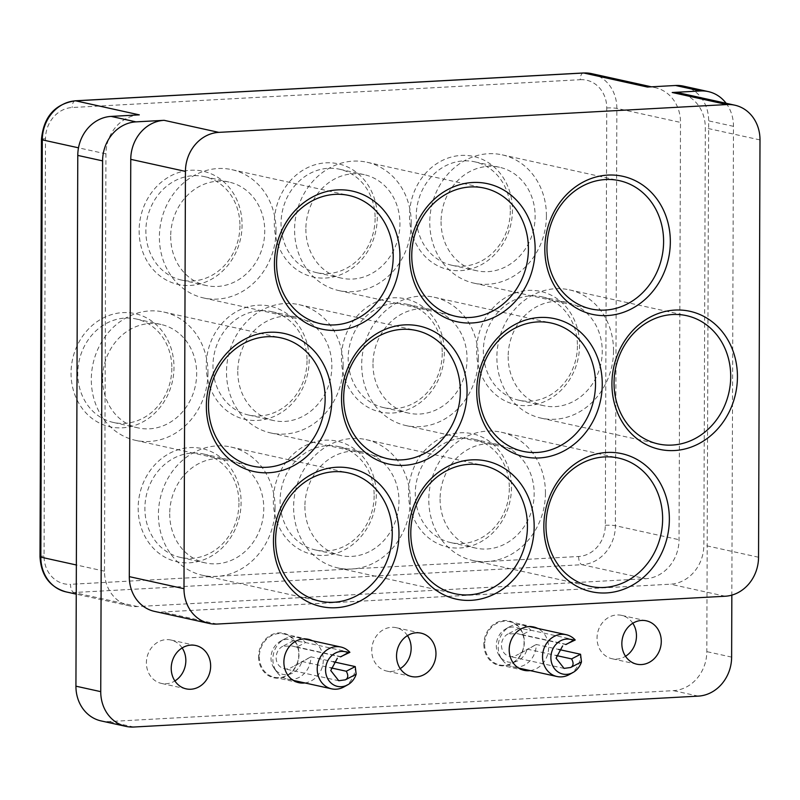 <?xml version="1.0" encoding="UTF-8"?>
<svg xmlns="http://www.w3.org/2000/svg" width="800" height="800" viewBox="0 0 800 800"><rect width="100%" height="100%" fill="white"/><g stroke="black" fill="none" stroke-linecap="round" stroke-linejoin="round"><path stroke-width="0.6" stroke-dasharray="4 3" d="M530.19 670.6A22.2 19.59 102.4 0 0 548.62 647.59A22.2 19.59 102.4 0 0 537.71 628.41M484.65 644.34A22.2 19.59 102.4 0 0 499.59 664.94A22.2 19.59 102.4 0 0 524.08 642.18A22.2 19.59 102.4 0 0 509.15 621.58A22.2 19.59 102.4 0 0 484.65 644.34M304.88 682.94A22.2 19.59 102.4 0 0 323.31 659.93A22.2 19.59 102.4 0 0 312.4 640.75M259.34 656.68A22.2 19.59 102.4 0 0 274.28 677.28A22.2 19.59 102.4 0 0 298.77 654.52A22.2 19.59 102.4 0 0 283.83 633.92A22.2 19.59 102.4 0 0 259.34 656.68M171.85 368.15A52.97 46.73 -77.6 0 1 113.42 422.46A52.97 46.73 -77.6 0 1 77.78 373.3A52.97 46.73 -77.6 0 1 136.22 318.99A52.97 46.73 -77.6 0 1 171.85 368.15M102.6 378.77A52.97 46.73 102.4 0 0 138.24 427.92A52.97 46.73 102.4 0 0 196.67 373.62A52.97 46.73 102.4 0 0 161.03 324.46A52.97 46.73 102.4 0 0 102.6 378.77M238.96 503.13A52.97 46.73 -77.6 0 1 180.53 557.44A52.97 46.73 -77.6 0 1 144.89 508.28A52.97 46.73 -77.6 0 1 203.33 453.97A52.97 46.73 -77.6 0 1 238.96 503.13M169.71 513.75A52.97 46.73 102.4 0 0 205.35 562.9A52.97 46.73 102.4 0 0 263.78 508.6A52.97 46.73 102.4 0 0 228.14 459.44A52.97 46.73 102.4 0 0 169.71 513.75M239.93 225.77A52.97 46.73 -77.6 0 1 181.5 280.07A52.97 46.73 -77.6 0 1 145.86 230.92A52.97 46.73 -77.6 0 1 204.3 176.61A52.97 46.73 -77.6 0 1 239.93 225.77M170.68 236.38A52.97 46.73 102.4 0 0 206.31 285.54A52.97 46.73 102.4 0 0 264.75 231.23A52.97 46.73 102.4 0 0 229.11 182.08A52.97 46.73 102.4 0 0 170.68 236.38M307.04 360.75A52.97 46.73 -77.6 0 1 248.61 415.05A52.97 46.73 -77.6 0 1 212.97 365.9A52.97 46.73 -77.6 0 1 271.41 311.59A52.97 46.73 -77.6 0 1 307.04 360.75M237.79 371.37A52.97 46.73 102.4 0 0 273.43 420.52A52.97 46.73 102.4 0 0 331.86 366.21A52.97 46.73 102.4 0 0 296.22 317.06A52.97 46.73 102.4 0 0 237.79 371.37M374.15 495.73A52.97 46.73 -77.6 0 1 315.72 550.03A52.97 46.73 -77.6 0 1 280.08 500.88A52.97 46.73 -77.6 0 1 338.52 446.57A52.97 46.73 -77.6 0 1 374.15 495.73M304.9 506.35A52.97 46.73 102.4 0 0 340.54 555.5A52.97 46.73 102.4 0 0 398.97 501.19A52.97 46.73 102.4 0 0 363.33 452.04A52.97 46.73 102.4 0 0 304.9 506.35M375.12 218.36A52.97 46.73 -77.6 0 1 316.69 272.67A52.97 46.73 -77.6 0 1 281.05 223.51A52.97 46.73 -77.6 0 1 339.49 169.21A52.97 46.73 -77.6 0 1 375.12 218.36M305.87 228.98A52.97 46.73 102.4 0 0 341.5 278.14A52.97 46.73 102.4 0 0 399.94 223.83A52.97 46.73 102.4 0 0 364.3 174.68A52.97 46.73 102.4 0 0 305.87 228.98M442.23 353.34A52.97 46.73 -77.6 0 1 383.8 407.65A52.97 46.73 -77.6 0 1 348.16 358.5A52.97 46.73 -77.6 0 1 406.6 304.19A52.97 46.73 -77.6 0 1 442.23 353.34M372.98 363.96A52.97 46.73 102.4 0 0 408.62 413.12A52.97 46.73 102.4 0 0 467.05 358.81A52.97 46.73 102.4 0 0 431.41 309.66A52.97 46.73 102.4 0 0 372.98 363.96M509.34 488.32A52.97 46.73 -77.6 0 1 450.91 542.63A52.97 46.73 -77.6 0 1 415.27 493.48A52.97 46.73 -77.6 0 1 473.71 439.17A52.97 46.73 -77.6 0 1 509.34 488.32M440.09 498.94A52.97 46.73 102.4 0 0 475.73 548.1A52.97 46.73 102.4 0 0 534.16 493.79A52.97 46.73 102.4 0 0 498.52 444.64A52.97 46.73 102.4 0 0 440.09 498.94M510.31 210.96A52.97 46.73 -77.6 0 1 451.88 265.27A52.97 46.73 -77.6 0 1 416.24 216.11A52.97 46.73 -77.6 0 1 474.67 161.81A52.97 46.73 -77.6 0 1 510.31 210.96M441.06 221.58A52.97 46.73 102.4 0 0 476.69 270.74A52.97 46.73 102.4 0 0 535.13 216.43A52.97 46.73 102.4 0 0 499.49 167.27A52.97 46.73 102.4 0 0 441.06 221.58M577.42 345.94A52.97 46.73 -77.6 0 1 518.99 400.25A52.97 46.73 -77.6 0 1 483.35 351.09A52.97 46.73 -77.6 0 1 541.79 296.79A52.97 46.73 -77.6 0 1 577.42 345.94M508.17 356.56A52.97 46.73 102.4 0 0 543.81 405.72A52.97 46.73 102.4 0 0 602.24 351.41A52.97 46.73 102.4 0 0 566.6 302.25A52.97 46.73 102.4 0 0 508.17 356.56M632.8 623.26A22.2 19.59 102.4 0 0 621.53 615.35A22.2 19.59 102.4 0 0 597.04 638.11A22.2 19.59 102.4 0 0 611.98 658.72A22.2 19.59 102.4 0 0 625.52 656.27M407.48 635.6A22.2 19.59 102.4 0 0 396.21 627.69A22.2 19.59 102.4 0 0 371.72 650.45A22.2 19.59 102.4 0 0 386.66 671.05A22.2 19.59 102.4 0 0 400.21 668.61M182.16 647.94A22.2 19.59 102.4 0 0 170.9 640.02A22.2 19.59 102.4 0 0 146.4 662.79A22.2 19.59 102.4 0 0 161.34 683.39A22.2 19.59 102.4 0 0 174.89 680.94M258.54 656.65A22.8 20.11 102.4 0 0 278.7 678.19A22.8 20.11 102.4 0 0 299.02 654.43A22.8 20.11 102.4 0 0 278.86 632.88A22.8 20.11 102.4 0 0 258.54 656.65M483.85 644.31A22.8 20.11 102.4 0 0 504.02 665.85A22.8 20.11 102.4 0 0 524.34 642.09A22.8 20.11 102.4 0 0 504.17 620.55A22.8 20.11 102.4 0 0 483.85 644.31M613.53 350.79A65.69 57.94 -77.6 0 1 541.07 418.13A65.69 57.94 -77.6 0 1 496.88 357.18A65.69 57.94 -77.6 0 1 569.34 289.84A65.69 57.94 -77.6 0 1 613.53 350.79M546.42 215.81A65.69 57.94 -77.6 0 1 473.96 283.15A65.69 57.94 -77.6 0 1 429.77 222.2A65.69 57.94 -77.6 0 1 502.23 154.86A65.69 57.94 -77.6 0 1 546.42 215.81M545.45 493.17A65.69 57.94 -77.6 0 1 472.99 560.52A65.69 57.94 -77.6 0 1 428.8 499.56A65.69 57.94 -77.6 0 1 501.26 432.22A65.69 57.94 -77.6 0 1 545.45 493.17M478.34 358.19A65.69 57.94 -77.6 0 1 405.88 425.54A65.69 57.94 -77.6 0 1 361.69 364.58A65.69 57.94 -77.6 0 1 434.15 297.24A65.69 57.94 -77.6 0 1 478.34 358.19M411.23 223.21A65.69 57.94 -77.6 0 1 338.77 290.56A65.69 57.94 -77.6 0 1 294.58 229.6A65.69 57.94 -77.6 0 1 367.04 162.26A65.69 57.94 -77.6 0 1 411.23 223.21M410.26 500.58A65.69 57.94 -77.6 0 1 337.8 567.92A65.69 57.94 -77.6 0 1 293.61 506.96A65.69 57.94 -77.6 0 1 366.07 439.62A65.69 57.94 -77.6 0 1 410.26 500.58M343.15 365.6A65.69 57.94 -77.6 0 1 270.69 432.94A65.69 57.94 -77.6 0 1 226.5 371.98A65.69 57.94 -77.6 0 1 298.96 304.64A65.69 57.94 -77.6 0 1 343.15 365.6M276.04 230.62A65.69 57.94 -77.6 0 1 203.58 297.96A65.69 57.94 -77.6 0 1 159.39 237A65.69 57.94 -77.6 0 1 231.85 169.66A65.69 57.94 -77.6 0 1 276.04 230.62M275.07 507.98A65.69 57.94 -77.6 0 1 202.61 575.32A65.69 57.94 -77.6 0 1 158.42 514.37A65.69 57.94 -77.6 0 1 230.88 447.02A65.69 57.94 -77.6 0 1 275.07 507.98M207.96 373A65.69 57.94 -77.6 0 1 135.5 440.34A65.69 57.94 -77.6 0 1 91.31 379.39A65.69 57.94 -77.6 0 1 163.77 312.04A65.69 57.94 -77.6 0 1 207.96 373M71.05 373.04A57.97 51.13 102.4 0 0 122.32 427.82A57.97 51.13 102.4 0 0 173.99 367.4A57.97 51.13 102.4 0 0 122.72 312.62A57.97 51.13 102.4 0 0 71.05 373.04M139.13 230.65A57.97 51.13 102.4 0 0 190.4 285.44A57.97 51.13 102.4 0 0 242.07 225.02A57.97 51.13 102.4 0 0 190.8 170.24A57.97 51.13 102.4 0 0 139.13 230.65M274.32 223.25A57.97 51.13 102.4 0 0 325.59 278.03A57.97 51.13 102.4 0 0 377.26 217.61A57.97 51.13 102.4 0 0 325.99 162.83A57.97 51.13 102.4 0 0 274.32 223.25M206.24 365.63A57.97 51.13 102.4 0 0 257.51 420.42A57.97 51.13 102.4 0 0 309.18 360A57.97 51.13 102.4 0 0 257.91 305.22A57.97 51.13 102.4 0 0 206.24 365.63M138.16 508.02A57.97 51.13 102.4 0 0 189.43 562.8A57.97 51.13 102.4 0 0 241.1 502.38A57.97 51.13 102.4 0 0 189.83 447.6A57.97 51.13 102.4 0 0 138.16 508.02M273.35 500.62A57.97 51.13 102.4 0 0 324.62 555.4A57.97 51.13 102.4 0 0 376.29 494.98A57.97 51.13 102.4 0 0 325.02 440.2A57.97 51.13 102.4 0 0 273.35 500.62M341.43 358.23A57.97 51.13 102.4 0 0 392.7 413.01A57.97 51.13 102.4 0 0 444.37 352.6A57.97 51.13 102.4 0 0 393.1 297.81A57.97 51.13 102.4 0 0 341.43 358.23M409.51 215.85A57.97 51.13 102.4 0 0 460.78 270.63A57.97 51.13 102.4 0 0 512.45 210.21A57.97 51.13 102.4 0 0 461.18 155.43A57.97 51.13 102.4 0 0 409.51 215.85M476.62 350.83A57.97 51.13 102.4 0 0 527.89 405.61A57.97 51.13 102.4 0 0 579.56 345.19A57.97 51.13 102.4 0 0 528.29 290.41A57.97 51.13 102.4 0 0 476.62 350.83M408.54 493.21A57.97 51.13 102.4 0 0 459.81 547.99A57.97 51.13 102.4 0 0 511.48 487.58A57.97 51.13 102.4 0 0 460.21 432.79A57.97 51.13 102.4 0 0 408.54 493.21M154.48 611.38A37.43 33.02 102.4 0 0 162.41 612.01L670.49 584.19A37.43 33.02 102.4 0 0 703.86 545.18L705.31 127.88A37.43 33.02 102.4 0 0 680.13 93.14M139.31 114.86A37.43 33.02 102.4 0 0 105.94 153.87L104.49 571.17A37.43 33.02 102.4 0 0 129.67 605.91A37.43 33.02 102.4 0 0 137.59 606.55L645.68 578.73A37.43 33.02 102.4 0 0 679.04 539.71L680.5 122.41A37.43 33.02 102.4 0 0 655.32 87.68A37.43 33.02 102.4 0 0 647.4 87.04M683.48 86.13A37.43 33.02 -77.6 0 1 708.66 120.87L706.81 651.64A37.43 33.02 -77.6 0 1 673.45 690.65L109.03 721.56A37.43 33.02 -77.6 0 1 101.11 720.92M726.11 103.27A37.43 33.02 -77.6 0 1 733.48 126.33L731.84 595.12M349.9 652.33L305.55 642.56L293.52 640.68A17.76 15.67 102.4 0 0 280.79 641.06A17.76 15.67 102.4 0 0 280.37 641.28A17.76 15.67 102.4 0 0 274.35 668.63A17.76 15.67 102.4 0 0 292.76 673A17.76 15.67 102.4 0 0 301.59 662.21L290.81 667.79L310.89 656.82L301.59 662.21M293.52 640.68L282.74 646.26L292.29 645.99L296.58 647.21L305.55 642.56A21.41 18.89 102.4 0 0 296.49 637.24A21.41 18.89 102.4 0 0 284.67 638.9A21.41 18.89 102.4 0 0 284.16 639.17A21.41 18.89 102.4 0 0 276.9 672.13A21.41 18.89 102.4 0 0 287.27 679.06A21.41 18.89 102.4 0 0 299.09 677.41A21.41 18.89 102.4 0 0 310.89 656.82L333.31 661.76M343.95 686.91A21.41 18.89 102.4 0 0 355.25 666.59M282.74 646.26A11.97 10.56 102.4 0 0 276.17 658.51A11.97 10.56 102.4 0 0 284.2 668.72A11.97 10.56 102.4 0 0 290.81 667.79M296.58 647.21L340.93 656.98M301.92 661.47L330.85 667.84M575.22 639.99L530.86 630.22L518.84 628.34A17.76 15.67 102.4 0 0 506.11 628.72A17.76 15.67 102.4 0 0 505.69 628.94A17.76 15.67 102.4 0 0 499.66 656.29A17.76 15.67 102.4 0 0 518.08 660.66A17.76 15.67 102.4 0 0 526.91 649.87L516.12 655.46L536.21 644.48L526.91 649.87M518.84 628.34L508.06 633.93L517.61 633.65L521.89 634.87L530.86 630.22A21.41 18.89 102.4 0 0 521.8 624.91A21.41 18.89 102.4 0 0 509.98 626.56A21.41 18.89 102.4 0 0 509.48 626.83A21.41 18.89 102.4 0 0 502.22 659.8A21.41 18.89 102.4 0 0 512.59 666.73A21.41 18.89 102.4 0 0 524.41 665.07A21.41 18.89 102.4 0 0 536.21 644.48L558.62 649.42M569.27 674.57A21.41 18.89 102.4 0 0 580.56 654.26M508.06 633.93A11.97 10.56 102.4 0 0 501.49 646.18A11.97 10.56 102.4 0 0 509.52 656.38A11.97 10.56 102.4 0 0 516.12 655.46M521.89 634.87L566.25 644.64M527.24 649.13L556.16 655.5M66.02 591.88A37.43 33.02 102.4 0 0 73.94 592.52A7.49 3.43 86.9 0 1 70.52 584.32A29.94 26.41 -77.6 0 1 44.05 556.03L45.5 138.72A29.94 26.41 -77.6 0 1 72.19 107.52L580.28 79.7A7.49 3.43 86.9 0 1 583.31 72.98M580.28 79.7A29.94 26.41 -77.6 0 1 606.75 107.99L605.3 525.3A29.94 26.41 -77.6 0 1 578.61 556.5L70.52 584.32M578.61 556.5A7.49 3.43 -93.1 0 0 582.03 564.7A37.43 33.02 102.4 0 0 615.4 525.69L616.85 108.38A37.43 33.02 102.4 0 0 591.67 73.65M137.59 606.55L73.94 592.52L582.03 564.7L645.68 578.73M605.3 525.3A7.49 0.84 -179.8 0 1 615.4 525.69L679.04 539.71M40 556.76A7.49 0.84 -179.8 0 1 44.05 556.03M606.75 107.99A7.49 0.84 -179.8 0 1 616.85 108.38L680.5 122.41M41.46 139.46A7.49 0.84 -179.8 0 1 45.5 138.72M75.22 100.8A7.49 3.43 -93.1 0 0 72.19 107.52M760 139.92L705.31 127.88M758.54 557.23L703.86 545.18M725.18 596.24L670.49 584.19M217.09 624.06L162.41 612.01M105.94 153.87L78.5 147.82M104.49 571.17L76.35 564.98M133.84 727.02L109.03 721.56M698.26 696.12L673.45 690.65M731.63 657.11L706.81 651.64M733.48 126.33L708.66 120.87M499.59 664.94L524.13 670.35M274.28 677.28L298.82 682.69M138.24 427.92L113.42 422.46M205.35 562.9L180.53 557.44M206.31 285.54L181.5 280.07M273.43 420.52L248.61 415.05M340.54 555.5L315.72 550.03M341.5 278.14L316.69 272.67M408.62 413.12L383.8 407.65M475.73 548.1L450.91 542.63M476.69 270.74L451.88 265.27M543.81 405.72L518.99 400.25M636.79 664.18L611.98 658.72M411.47 676.52L386.66 671.05M186.16 688.86L161.34 683.39M541.07 418.13L658.25 443.95M473.96 283.15L591.14 308.97M472.99 560.52L590.17 586.33M405.88 425.54L523.06 451.35M338.77 290.56L455.95 316.37M337.8 567.92L454.98 593.74M270.69 432.94L387.87 458.76M203.58 297.96L320.76 323.78M202.61 575.32L319.79 601.14M135.5 440.34L252.68 466.16M163.77 312.04L280.95 337.86M230.88 447.02L348.06 472.84M231.85 169.66L349.03 195.48M298.96 304.64L416.14 330.46M366.07 439.62L483.25 465.44M367.04 162.26L484.22 188.08M434.15 297.24L551.33 323.06M501.26 432.22L618.44 458.04M502.23 154.86L619.41 180.67M569.34 289.84L686.52 315.65M195.71 645.49L170.9 640.02M421.03 633.15L396.21 627.69M646.35 620.82L621.53 615.35M129.67 605.91L76.25 594.14M655.32 87.68L651.42 86.82M566.6 302.25L541.79 296.79M499.49 167.27L474.67 161.81M498.52 444.64L473.71 439.17M431.41 309.66L406.6 304.19M364.3 174.68L339.49 169.21M363.33 452.04L338.52 446.57M296.22 317.06L271.41 311.59M229.11 182.08L204.3 176.61M228.14 459.44L203.33 453.97M161.03 324.46L136.22 318.99M283.83 633.92L308.37 639.32M509.15 621.58L533.69 626.99M274.35 668.63L276.9 672.13M280.37 641.28L284.16 639.17M296.49 637.24L304.12 638.93M287.27 679.06L293.21 680.37M338.77 680.74L284.2 668.72M340.98 656.71L292.29 645.99M499.66 656.29L502.22 659.8M505.69 628.94L509.48 626.83M521.8 624.91L529.43 626.59M512.59 666.73L518.53 668.03M564.08 668.4L509.52 656.38M566.29 644.38L517.61 633.65"/><path stroke-width="1.2" d="M537.71 628.41A22.2 19.59 102.4 0 0 533.69 626.99A22.2 19.59 102.4 0 0 509.2 649.75A22.2 19.59 102.4 0 0 524.13 670.35A22.2 19.59 102.4 0 0 530.19 670.6M312.4 640.75A22.2 19.59 102.4 0 0 308.37 639.32A22.2 19.59 102.4 0 0 283.88 662.09A22.2 19.59 102.4 0 0 298.82 682.69A22.2 19.59 102.4 0 0 304.88 682.94M625.52 656.27A22.2 19.59 102.4 0 0 636.47 635.95A22.2 19.59 102.4 0 0 632.8 623.26M621.85 643.58A22.2 19.59 102.4 0 0 636.79 664.18A22.2 19.59 102.4 0 0 661.28 641.42A22.2 19.59 102.4 0 0 646.35 620.82A22.2 19.59 102.4 0 0 621.85 643.58M400.21 668.61A22.2 19.59 102.4 0 0 411.15 648.29A22.2 19.59 102.4 0 0 407.48 635.6M396.54 655.92A22.2 19.59 102.4 0 0 411.47 676.52A22.2 19.59 102.4 0 0 435.97 653.76A22.2 19.59 102.4 0 0 421.03 633.15A22.2 19.59 102.4 0 0 396.54 655.92M174.89 680.94A22.2 19.59 102.4 0 0 185.84 660.63A22.2 19.59 102.4 0 0 182.16 647.94M171.22 668.25A22.2 19.59 102.4 0 0 186.16 688.86A22.2 19.59 102.4 0 0 210.65 666.1A22.2 19.59 102.4 0 0 195.71 645.49A22.2 19.59 102.4 0 0 171.22 668.25M614.06 383A65.69 57.94 102.4 0 0 658.25 443.95A65.69 57.94 102.4 0 0 730.71 376.61A65.69 57.94 102.4 0 0 686.52 315.65A65.69 57.94 102.4 0 0 614.06 383M546.95 248.02A65.69 57.94 102.4 0 0 591.14 308.97A65.69 57.94 102.4 0 0 663.6 241.63A65.69 57.94 102.4 0 0 619.41 180.67A65.69 57.94 102.4 0 0 546.95 248.02M545.98 525.38A65.69 57.94 102.4 0 0 590.17 586.33A65.69 57.94 102.4 0 0 662.63 518.99A65.69 57.94 102.4 0 0 618.44 458.04A65.69 57.94 102.4 0 0 545.98 525.38M478.87 390.4A65.69 57.94 102.4 0 0 523.06 451.35A65.69 57.94 102.4 0 0 595.52 384.01A65.69 57.94 102.4 0 0 551.33 323.06A65.69 57.94 102.4 0 0 478.87 390.4M411.76 255.42A65.69 57.94 102.4 0 0 455.95 316.37A65.69 57.94 102.4 0 0 528.41 249.03A65.69 57.94 102.4 0 0 484.22 188.08A65.69 57.94 102.4 0 0 411.76 255.42M410.79 532.78A65.69 57.94 102.4 0 0 454.98 593.74A65.69 57.94 102.4 0 0 527.44 526.4A65.69 57.94 102.4 0 0 483.25 465.44A65.69 57.94 102.4 0 0 410.79 532.78M343.68 397.8A65.69 57.94 102.4 0 0 387.87 458.76A65.69 57.94 102.4 0 0 460.33 391.41A65.69 57.94 102.4 0 0 416.14 330.46A65.69 57.94 102.4 0 0 343.68 397.8M276.57 262.82A65.69 57.94 102.4 0 0 320.76 323.78A65.69 57.94 102.4 0 0 393.22 256.43A65.69 57.94 102.4 0 0 349.03 195.48A65.69 57.94 102.4 0 0 276.57 262.82M275.6 540.19A65.69 57.94 102.4 0 0 319.79 601.14A65.69 57.94 102.4 0 0 392.25 533.8A65.69 57.94 102.4 0 0 348.06 472.84A65.69 57.94 102.4 0 0 275.6 540.19M208.49 405.2A65.69 57.94 102.4 0 0 252.68 466.16A65.69 57.94 102.4 0 0 325.14 398.82A65.69 57.94 102.4 0 0 280.95 337.86A65.69 57.94 102.4 0 0 208.49 405.2M331.87 399.08A70.68 62.35 -77.6 0 1 268.87 472.75A70.68 62.35 -77.6 0 1 206.35 405.95A70.68 62.35 -77.6 0 1 269.36 332.28A70.68 62.35 -77.6 0 1 331.87 399.08M399.95 256.7A70.68 62.35 -77.6 0 1 336.95 330.37A70.68 62.35 -77.6 0 1 274.43 263.57A70.68 62.35 -77.6 0 1 337.44 189.9A70.68 62.35 -77.6 0 1 399.95 256.7M535.14 249.3A70.68 62.35 -77.6 0 1 472.14 322.97A70.68 62.35 -77.6 0 1 409.62 256.17A70.68 62.35 -77.6 0 1 472.63 182.5A70.68 62.35 -77.6 0 1 535.14 249.3M467.06 391.68A70.68 62.35 -77.6 0 1 404.06 465.35A70.68 62.35 -77.6 0 1 341.54 398.55A70.68 62.35 -77.6 0 1 404.55 324.88A70.68 62.35 -77.6 0 1 467.06 391.68M398.98 534.06A70.68 62.35 -77.6 0 1 335.98 607.73A70.68 62.35 -77.6 0 1 273.46 540.93A70.68 62.35 -77.6 0 1 336.47 467.26A70.68 62.35 -77.6 0 1 398.98 534.06M534.17 526.66A70.68 62.35 -77.6 0 1 471.17 600.33A70.68 62.35 -77.6 0 1 408.65 533.53A70.68 62.35 -77.6 0 1 471.66 459.86A70.68 62.35 -77.6 0 1 534.17 526.66M602.25 384.28A70.68 62.35 -77.6 0 1 539.25 457.95A70.68 62.35 -77.6 0 1 476.73 391.15A70.68 62.35 -77.6 0 1 539.74 317.48A70.68 62.35 -77.6 0 1 602.25 384.28M670.33 241.89A70.68 62.35 -77.6 0 1 607.33 315.56A70.68 62.35 -77.6 0 1 544.81 248.77A70.68 62.35 -77.6 0 1 607.82 175.09A70.68 62.35 -77.6 0 1 670.33 241.89M669.36 519.26A70.68 62.35 -77.6 0 1 606.36 592.93A70.68 62.35 -77.6 0 1 543.84 526.13A70.68 62.35 -77.6 0 1 606.85 452.46A70.68 62.35 -77.6 0 1 669.36 519.26M737.44 376.87A70.68 62.35 -77.6 0 1 674.44 450.54A70.68 62.35 -77.6 0 1 611.92 383.75A70.68 62.35 -77.6 0 1 674.93 310.08A70.68 62.35 -77.6 0 1 737.44 376.87M218.81 132.37A37.43 33.02 102.4 0 0 185.44 171.39L183.99 588.69A37.43 33.02 102.4 0 0 209.17 623.42A37.43 33.02 102.4 0 0 217.09 624.06L725.18 596.24A37.43 33.02 102.4 0 0 758.54 557.23L760 139.92A37.43 33.02 102.4 0 0 734.82 105.19A37.43 33.02 102.4 0 0 726.9 104.55L218.81 132.37L164.12 120.32A37.43 33.02 102.4 0 0 130.76 159.34L129.3 576.64A37.43 33.02 102.4 0 0 154.48 611.38L209.17 623.42M734.82 105.19L680.13 93.14A37.43 33.02 102.4 0 0 672.21 92.5L700.38 90.96A37.43 33.02 -77.6 0 1 708.3 91.6A37.43 33.02 -77.6 0 1 726.11 103.27M731.84 595.12L731.63 657.11A37.43 33.02 -77.6 0 1 698.26 696.12L133.84 727.02A37.43 33.02 -77.6 0 1 125.92 726.38L101.11 720.92A37.43 33.02 -77.6 0 1 75.93 686.18L77.78 155.41A37.43 33.02 -77.6 0 1 111.14 116.4L139.31 114.86L75.66 100.83A7.49 3.43 -93.1 0 0 75.22 100.8C54.8 104 43.54 116.89 41.46 139.46L40 556.76C41.07 575.43 49.74 587.13 66.02 591.88A37.43 33.02 102.4 0 1 40.84 557.15A7.49 0.84 -179.8 0 1 40 556.76M75.22 100.8L583.31 72.98A7.49 3.43 86.9 0 1 583.75 73.01L647.4 87.04L675.56 85.49A37.43 33.02 -77.6 0 1 683.48 86.13L708.3 91.6M125.92 726.38A37.43 33.02 -77.6 0 1 100.74 691.65L102.59 160.88A37.43 33.02 -77.6 0 1 135.96 121.87L164.12 120.32M340.36 656.85L349.9 652.33A21.41 18.89 102.4 0 0 340.84 647.02A21.41 18.89 102.4 0 0 329.02 648.67A21.41 18.89 102.4 0 0 317.27 670.58A21.41 18.89 102.4 0 0 331.63 688.84A21.41 18.89 102.4 0 0 343.45 687.18A21.41 18.89 102.4 0 0 343.95 686.91L347.75 684.8A17.76 15.67 102.4 0 0 356.16 674.23L355.25 666.59L333.31 661.76M340.98 656.71L348.09 652.7A17.76 15.67 102.4 0 0 335.36 653.08A17.76 15.67 102.4 0 0 326.75 676.61A17.76 15.67 102.4 0 0 347.33 685.02A17.76 15.67 102.4 0 0 347.75 684.8M337.31 658.29L330.75 670.54L338.77 680.74L345.37 679.82C348.21 678.22 348.51 675.36 346.27 671.24L355.25 666.59M348.09 652.7L349.9 652.33M330.85 667.84L346.27 671.24M356.16 674.23L345.37 679.82M565.68 644.52L575.22 639.99A21.41 18.89 102.4 0 0 566.16 634.68A21.41 18.89 102.4 0 0 554.34 636.33A21.41 18.89 102.4 0 0 542.59 658.24A21.41 18.89 102.4 0 0 556.95 676.5A21.41 18.89 102.4 0 0 568.77 674.84A21.41 18.89 102.4 0 0 569.27 674.57L573.06 672.46A17.76 15.67 102.4 0 0 581.47 661.89L580.56 654.26L558.62 649.42M566.29 644.38L573.41 640.36A17.76 15.67 102.4 0 0 560.67 640.74A17.76 15.67 102.4 0 0 552.07 664.27A17.76 15.67 102.4 0 0 572.64 672.69A17.76 15.67 102.4 0 0 573.06 672.46M562.62 645.95L556.07 658.2L564.08 668.4L570.69 667.48C573.52 665.88 573.82 663.02 571.59 658.9L580.56 654.26M573.41 640.36L575.22 639.99M556.16 655.5L571.59 658.9M581.47 661.89L570.69 667.48M583.31 72.98L591.67 73.65A37.43 33.02 102.4 0 0 583.75 73.01L75.66 100.83A37.43 33.02 102.4 0 0 42.3 139.85A7.49 0.84 -179.8 0 1 41.46 139.46M78.5 147.82L42.3 139.85L40.84 557.15L76.35 564.98M726.9 104.55L672.21 92.5M183.99 588.69L129.3 576.64M185.44 171.39L130.76 159.34M135.96 121.87L111.14 116.4M700.38 90.96L675.56 85.49M102.59 160.88L77.78 155.41M100.74 691.65L75.93 686.18M76.25 594.14L66.02 591.88M651.42 86.82L591.67 73.65M304.12 638.93L340.84 647.02M293.21 680.37L331.63 688.84M529.43 626.59L566.16 634.68M518.53 668.03L556.95 676.5"/></g></svg>
